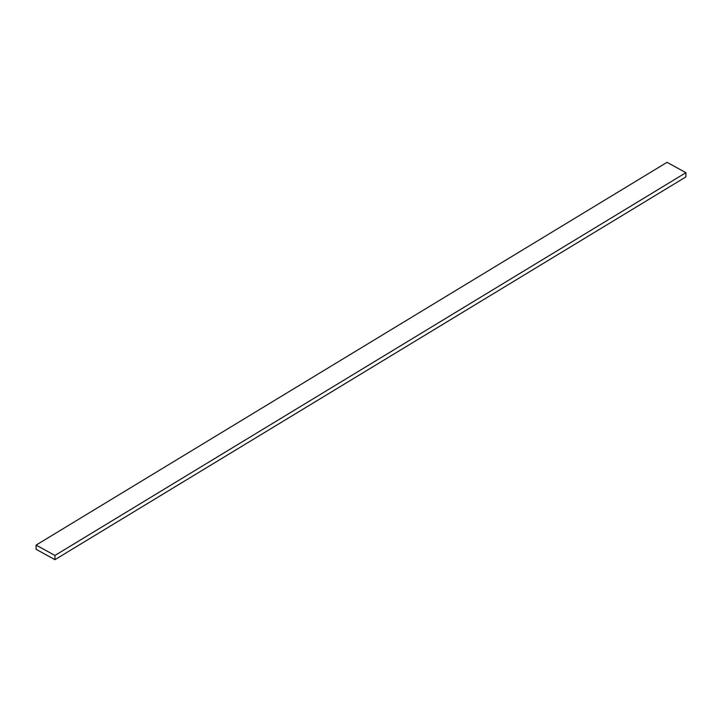 <?xml version="1.0" encoding="UTF-8"?>
<svg xmlns="http://www.w3.org/2000/svg" width="722" height="722" viewBox="0 0 722 722"><rect width="100%" height="100%" fill="white"/><g stroke="black" fill="none" stroke-linecap="round" stroke-linejoin="round"><path stroke-width="1.08" d="M685.9 176.908L54.953 559.667L36.1 549.307L36.1 545.092L54.953 555.453L54.953 559.667L685.9 176.908L685.9 172.693L54.953 555.453L685.9 172.693L667.047 162.333L36.1 545.092L667.047 162.333L685.9 172.693L685.9 176.908M36.1 549.307L54.953 559.667L54.953 555.453L36.1 545.092L36.1 549.307"/></g></svg>
